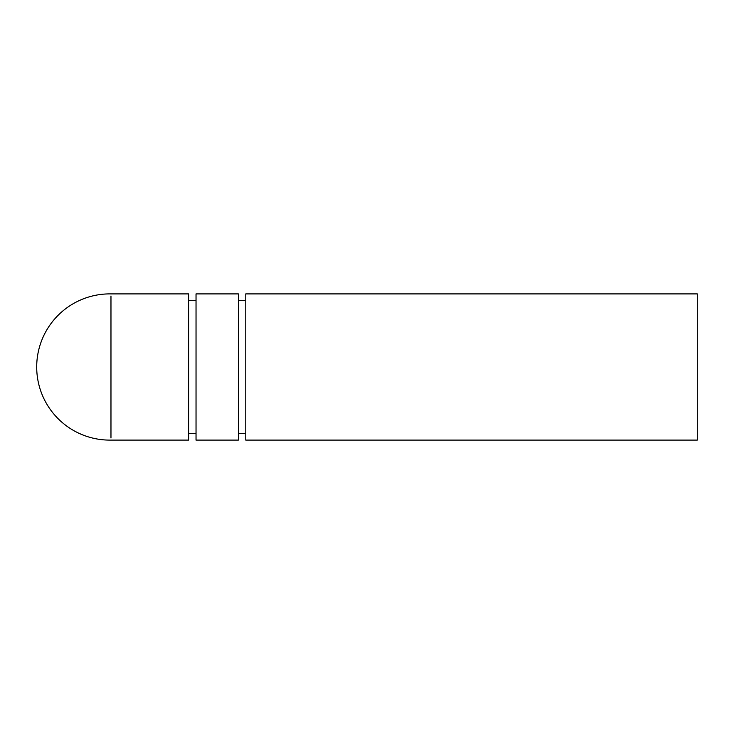 <?xml version="1.0" encoding="UTF-8"?>
<svg xmlns="http://www.w3.org/2000/svg" width="734" height="734" viewBox="0 0 734 734"><rect width="100%" height="100%" fill="white"/><g stroke="black" fill="none" stroke-linecap="round" stroke-linejoin="round"><path stroke-width="1.1" d="M697.3 367L697.3 440.097L245.771 440.097L245.771 293.903L697.3 293.903L697.3 367M238.376 367L238.376 440.097L196.033 440.097L196.033 293.903L238.376 293.903L238.376 367M110.972 296.004L110.972 437.996M188.638 367L188.638 440.097L110.972 440.097A73.106 73.106 0 0 1 36.7 367A73.106 73.106 0 0 1 110.972 293.903L188.638 293.903L188.638 367M238.376 433.601L245.771 433.601M188.638 433.601L196.033 433.601M188.638 300.399L196.033 300.399M238.376 300.399L245.771 300.399"/></g></svg>
